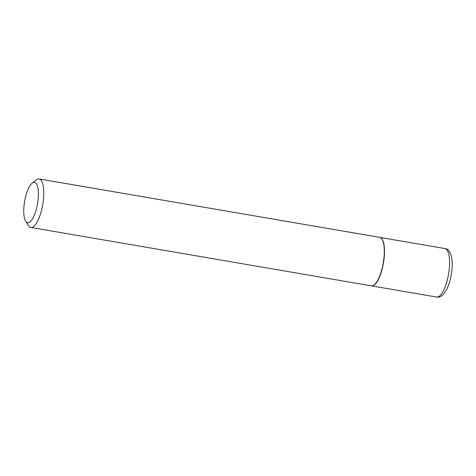 <?xml version="1.0" encoding="UTF-8"?>
<svg xmlns="http://www.w3.org/2000/svg" width="476" height="476" viewBox="0 0 476 476"><rect width="100%" height="100%" fill="white"/><g stroke="black" fill="none" stroke-linecap="round" stroke-linejoin="round"><path stroke-width="0.71" d="M371.417 285.868A24.603 7.89 -80.3 0 0 371.512 285.886A24.603 7.89 -80.3 0 0 384.162 257.73A24.603 7.89 -80.3 0 0 379.83 237.387A24.603 7.89 -80.3 0 0 379.735 237.369M25.633 221.114L28.417 225.57A24.603 7.89 -80.3 0 0 30.803 227.451L371.322 285.856A24.603 7.89 -80.3 0 0 373.089 285.576A24.603 7.89 -80.3 0 0 374.195 284.874A24.603 7.89 -80.3 0 0 383.257 262.936A24.603 7.89 -80.3 0 0 382.026 239.238A24.603 7.89 -80.3 0 0 379.64 237.351L39.121 178.952A24.603 7.89 -80.3 0 0 37.354 179.232A24.603 7.89 -80.3 0 0 36.241 179.928L32.136 183.206A20.438 6.551 -80.3 0 0 24.609 201.425A20.438 6.551 -80.3 0 0 25.633 221.114A20.438 6.551 -80.3 0 0 29.084 222.447A20.438 6.551 -80.3 0 0 38.122 199.289A20.438 6.551 -80.3 0 0 33.058 182.623A20.438 6.551 -80.3 0 0 32.136 183.206M30.803 227.451A24.603 7.89 -80.3 0 0 32.57 227.171A24.603 7.89 -80.3 0 0 43.137 201.907A24.603 7.89 -80.3 0 0 39.121 178.952M374.303 284.791A24.395 7.824 -80.3 0 0 374.404 284.713A24.395 7.824 -80.3 0 0 383.382 262.96A24.395 7.824 -80.3 0 0 382.163 239.458A24.395 7.824 -80.3 0 0 382.091 239.351M444.911 248.549C448.737 248.377 453.432 254.88 451.908 269.951C451.07 277.776 449.225 284.464 446.387 290.027L443.334 294.4C440.931 296.679 438.682 297.56 436.593 297.048A24.603 7.89 -80.3 0 0 449.243 268.892A24.603 7.89 -80.3 0 0 444.911 248.549L379.83 237.387M436.593 297.048L371.512 285.886"/></g></svg>
